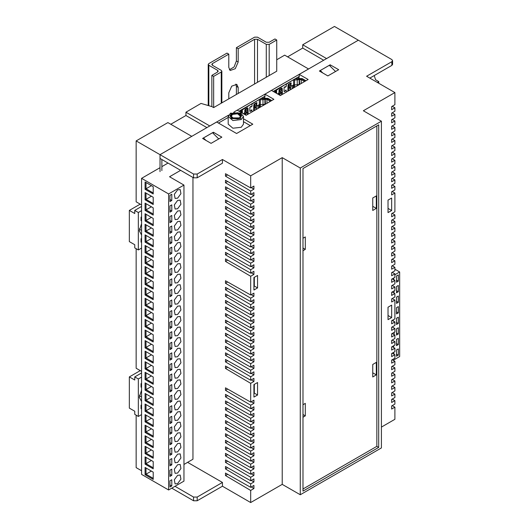 <?xml version="1.0" encoding="UTF-8"?>
<svg xmlns="http://www.w3.org/2000/svg" width="529" height="529" viewBox="0 0 529 529"><rect width="100%" height="100%" fill="white"/><g stroke="black" fill="none" stroke-linecap="round" stroke-linejoin="round"><path stroke-width="0.79" d="M392.571 60.63L392.571 64.379L391.824 65.417L391.824 61.675L392.571 60.63L391.824 59.592L358.305 40.237L326.585 58.554L302.707 44.767L334.427 26.45L358.305 40.237L299.189 74.364L299.189 77.069L298.647 76.758M299.189 76.447L273.235 91.431M264.95 96.218L238.996 111.202M228.191 117.438L218.451 123.065M170.781 124.262L185.917 115.52L185.917 112.188L201.053 103.453L211.871 106.574L213.67 107.612L276.753 71.19L276.753 39.979L269.182 44.343L266.299 44.343L257.464 39.245L254.581 39.245L238.182 48.714L238.182 62.038L235.293 68.704L230.181 70.483L228.812 67.448L228.812 54.13L212.413 63.599L211.812 64.432L212.413 65.259L221.241 70.357L221.836 71.19L221.241 72.023L213.67 76.394L211.871 75.356L217.637 72.023L218.232 71.19L217.637 70.357L208.803 65.259L208.208 64.432L208.803 63.599L227.007 53.085L228.812 54.13M276.753 59.744L284.681 55.168L308.559 68.955L234.003 112.003L237.19 110.158L246.111 115.309L273.87 99.287L264.95 94.136L264.95 96.84L264.407 96.529M287.564 56.834L302.707 48.093L302.707 44.767M136.171 415.199L136.171 467.643L141.574 470.757M141.574 371.384L136.171 368.27L136.171 248.709M141.574 204.895L136.171 201.78L136.171 140.906L167.891 122.596L191.776 136.383L160.056 154.693L160.056 171.654M228.528 115.163L209.795 125.975L185.917 112.188M161.854 159.48L161.854 170.616M136.171 140.906L160.056 154.693L160.056 158.442L193.574 177.797L193.574 174.048L160.056 154.693L216.645 122.02L236.562 133.52L252.783 124.156L243.485 118.787M206.912 127.641L185.917 115.52M218.748 138.915L212.499 132.739L203.486 137.943L203.486 138.982M323.702 60.213L302.707 48.093M335.538 71.488L329.289 65.312L320.276 70.516L320.276 71.554M320.276 70.516L322.809 73.022M203.486 137.943L206.026 140.45M141.574 390.19L139.239 397.193L141.574 401.504M139.431 395.302L140.291 396.406L141.574 396.618M141.574 386.507L141.038 387.142L141.038 383.67L141.574 383.36M141.574 408.335L141.038 408.639L141.038 405.168L141.574 405.188M140.231 370.611L129.327 376.906L129.327 408.124L134.73 411.245L134.73 414.366L138.34 416.442L141.574 414.577M141.574 377.117L138.34 378.982L134.73 376.906L134.73 380.027L129.327 376.906M138.34 378.982L138.34 416.442M141.574 372.952L134.73 376.906M141.574 223.701L139.239 230.71L141.574 235.015M139.431 228.812L140.291 229.917L141.574 230.135M141.574 220.018L141.038 220.653L141.038 217.181L141.574 216.87M141.574 241.846L141.038 242.156L141.038 238.678L141.574 238.698M140.231 204.121L129.327 210.416L129.327 241.634L134.73 244.755L134.73 247.876L138.34 249.959L141.574 248.088M141.574 210.628L138.34 212.499L134.73 210.416L134.73 213.537L129.327 210.416M138.34 212.499L138.34 249.959M141.574 206.469L134.73 210.416M229.407 69.742L234.063 66.998L236.384 60.994L236.384 47.676L254.581 37.169L257.464 37.169L266.299 42.267L269.182 42.267L274.948 38.934L276.753 39.979M238.182 93.461L238.182 87.424L236.813 84.389L231.702 86.167L228.812 92.833L228.812 98.87M213.67 107.612L213.67 76.394M211.871 106.574L211.871 75.356M236.384 94.499L236.384 86.386L235.782 84.085M236.384 47.676L238.182 48.714M177.618 208.757L180.951 204.267L180.171 200.18L177.618 200.431L174.286 204.921L175.073 209.008L177.618 208.757M177.618 483.625L180.951 479.135L180.171 475.049L177.618 475.3L174.286 479.796L175.073 483.876L177.618 483.625M177.618 473.058L180.951 468.562L180.171 464.475L177.618 464.733L174.286 469.223L175.073 473.31L177.618 473.058M177.618 462.485L180.951 457.988L180.171 453.908L177.618 454.16L174.286 458.65L175.073 462.736L177.618 462.485M177.618 451.911L180.951 447.422L180.171 443.335L177.618 443.586L174.286 448.076L175.073 452.163L177.618 451.911M177.618 441.338L180.951 436.848L180.171 432.762L177.618 433.013L174.286 437.509L175.073 441.589L177.618 441.338M177.618 430.765L180.951 426.275L180.171 422.188L177.618 422.44L174.286 426.936L175.073 431.023L177.618 430.765M177.618 420.198L180.951 415.701L180.171 411.622L177.618 411.873L174.286 416.363L175.073 420.449L177.618 420.198M177.618 409.625L180.951 405.128L180.171 401.048L177.618 401.299L174.286 405.789L175.073 409.876L177.618 409.625M177.618 399.051L180.951 394.561L180.171 390.475L177.618 390.726L174.286 395.216L175.073 399.302L177.618 399.051M177.618 388.478L180.951 383.988L180.171 379.901L177.618 380.153L174.286 384.649L175.073 388.729L177.618 388.478M177.618 377.904L180.951 373.414L180.171 369.328L177.618 369.586L174.286 374.076L175.073 378.162L177.618 377.904M177.618 367.338L180.951 362.841L180.171 358.761L177.618 359.012L174.286 363.502L175.073 367.589L177.618 367.338M177.618 356.764L180.951 352.274L180.171 348.188L177.618 348.439L174.286 352.929L175.073 357.015L177.618 356.764M177.618 198.183L180.951 193.693L180.171 189.607L177.618 189.858L174.286 194.355L175.073 198.435L177.618 198.183M177.618 219.33L180.951 214.834L180.171 210.754L177.618 211.005L174.286 215.495L175.073 219.581L177.618 219.33M177.618 229.897L180.951 225.407L180.171 221.32L177.618 221.578L174.286 226.068L175.073 230.155L177.618 229.897M177.618 240.47L180.951 235.98L180.171 231.894L177.618 232.145L174.286 236.642L175.073 240.721L177.618 240.47M177.618 251.044L180.951 246.554L180.171 242.467L177.618 242.718L174.286 247.208L175.073 251.295L177.618 251.044M177.618 261.617L180.951 257.127L180.171 253.041L177.618 253.292L174.286 257.782L175.073 261.868L177.618 261.617M177.618 272.19L180.951 267.694L180.171 263.614L177.618 263.865L174.286 268.355L175.073 272.442L177.618 272.19M177.618 282.757L180.951 278.267L180.171 274.181L177.618 274.439L174.286 278.928L175.073 283.015L177.618 282.757M177.618 293.331L180.951 288.841L180.171 284.754L177.618 285.005L174.286 289.502L175.073 293.582L177.618 293.331M177.618 303.904L180.951 299.414L180.171 295.327L177.618 295.579L174.286 300.069L175.073 304.155L177.618 303.904M177.618 314.477L180.951 309.981L180.171 305.901L177.618 306.152L174.286 310.642L175.073 314.729L177.618 314.477M177.618 325.051L180.951 320.554L180.171 316.468L177.618 316.726L174.286 321.215L175.073 325.302L177.618 325.051M177.618 335.617L180.951 331.128L180.171 327.041L177.618 327.292L174.286 331.789L175.073 335.875L177.618 335.617M177.618 346.191L180.951 341.701L180.171 337.614L177.618 337.866L174.286 342.362L175.073 346.442L177.618 346.191M183.927 464.462L192.94 459.258L192.94 177.427M160.056 167.66L141.574 178.333L141.574 474.348L168.606 489.953L183.927 481.106L183.927 185.097L169.511 176.772L180.653 170.338M153.198 193.971L145.085 189.289L145.085 182.002L153.198 186.684L153.198 193.971M153.198 236.258L145.085 231.576L145.085 224.289L153.198 228.971L153.198 236.258M153.198 257.405L145.085 252.717L145.085 245.436L153.198 250.118L153.198 257.405M153.198 278.545L145.085 273.863L145.085 266.576L153.198 271.265L153.198 278.545M153.198 299.692L145.085 295.01L145.085 287.723L153.198 292.405L153.198 299.692M153.198 320.832L145.085 316.15L145.085 308.87L153.198 313.552L153.198 320.832M153.198 341.979L145.085 337.297L145.085 330.01L153.198 334.692L153.198 341.979M153.198 363.119L145.085 358.437L145.085 351.157L153.198 355.838L153.198 363.119M153.198 384.266L145.085 379.584L145.085 372.297L153.198 376.979L153.198 384.266M153.198 405.412L145.085 400.724L145.085 393.444L153.198 398.125L153.198 405.412M153.198 426.553L145.085 421.871L145.085 414.584L153.198 419.272L153.198 426.553M153.198 447.699L145.085 443.018L145.085 435.731L153.198 440.412L153.198 447.699M153.198 468.839L145.085 464.158L145.085 456.877L153.198 461.559L153.198 468.839M153.198 204.544L145.085 199.863L145.085 192.576L153.198 197.257L153.198 204.544M141.574 178.333L168.606 193.938L183.927 185.097M168.606 489.953L168.606 193.938M153.198 479.413L145.085 474.731L145.085 467.444L153.198 472.126L153.198 479.413M153.198 458.266L145.085 453.584L145.085 446.304L153.198 450.986L153.198 458.266M153.198 437.126L145.085 432.444L145.085 425.157L153.198 429.839L153.198 437.126M153.198 415.979L145.085 411.298L145.085 404.017L153.198 408.699L153.198 415.979M153.198 394.839L145.085 390.157L145.085 382.87L153.198 387.552L153.198 394.839M153.198 373.692L145.085 369.011L145.085 361.73L153.198 366.412L153.198 373.692M153.198 352.552L145.085 347.864L145.085 340.583L153.198 345.265L153.198 352.552M153.198 331.405L145.085 326.724L145.085 319.437L153.198 324.118L153.198 331.405M153.198 310.258L145.085 305.577L145.085 298.296L153.198 302.978L153.198 310.258M153.198 289.118L145.085 284.437L145.085 277.15L153.198 281.831L153.198 289.118M153.198 267.972L145.085 263.29L145.085 256.01L153.198 260.691L153.198 267.972M153.198 246.831L145.085 242.15L145.085 234.863L153.198 239.544L153.198 246.831M153.198 215.111L145.085 210.43L145.085 203.149L153.198 207.831L153.198 215.111M153.198 225.685L145.085 221.003L145.085 213.723L153.198 218.404L153.198 225.685M145.085 467.444L145.991 467.967L145.991 474.209L151.393 471.088M145.085 474.731L145.991 474.209L153.198 478.375M145.085 456.877L145.991 457.393L145.991 463.635L151.393 460.514M145.085 464.158L145.991 463.635L153.198 467.801M145.085 446.304L145.991 446.82L145.991 453.069L151.393 449.948M145.085 453.584L145.991 453.069L153.198 457.228M145.085 435.731L145.991 436.253L145.991 442.495L151.393 439.374M145.085 443.018L145.991 442.495L153.198 446.655M145.085 425.157L145.991 425.68L145.991 431.922L151.393 428.801M145.085 432.444L145.991 431.922L153.198 436.081M145.085 414.584L145.991 415.106L145.991 421.349L151.393 418.227M145.085 421.871L145.991 421.349L153.198 425.514M145.085 404.017L145.991 404.533L145.991 410.775L151.393 407.654M145.085 411.298L145.991 410.775L153.198 414.941M145.085 393.444L145.991 393.966L145.991 400.208L151.393 397.087M145.085 400.724L145.991 400.208L153.198 404.368M145.085 382.87L145.991 383.393L145.991 389.635L151.393 386.514M145.085 390.157L145.991 389.635L153.198 393.794M145.085 372.297L145.991 372.819L145.991 379.062L151.393 375.94M145.085 379.584L145.991 379.062L153.198 383.227M145.085 361.73L145.991 362.246L145.991 368.488L151.393 365.367M145.085 369.011L145.991 368.488L153.198 372.654M145.085 351.157L145.991 351.673L145.991 357.921L151.393 354.794M145.085 358.437L145.991 357.921L153.198 362.081M145.085 340.583L145.991 341.106L145.991 347.348L151.393 344.227M145.085 347.864L145.991 347.348L153.198 351.507M145.085 182.002L145.991 182.525L145.991 188.767L151.393 185.646M145.085 189.289L145.991 188.767L153.198 192.926M145.085 203.149L145.991 203.665L145.991 209.914L151.393 206.793M145.085 210.43L145.991 209.914L153.198 214.073M145.085 213.723L145.991 214.238L145.991 220.481L151.393 217.359M145.085 221.003L145.991 220.481L153.198 224.646M145.085 224.289L145.991 224.812L145.991 231.054L151.393 227.933M145.085 231.576L145.991 231.054L153.198 235.22M145.085 234.863L145.991 235.385L145.991 241.627L151.393 238.506M145.085 242.15L145.991 241.627L153.198 245.787M145.085 245.436L145.991 245.959L145.991 252.201L151.393 249.08M145.085 252.717L145.991 252.201L153.198 256.36M145.085 256.01L145.991 256.525L145.991 262.774L151.393 259.646M145.085 263.29L145.991 262.774L153.198 266.933M145.085 266.576L145.991 267.099L145.991 273.341L151.393 270.22M145.085 273.863L145.991 273.341L153.198 277.507M145.085 277.15L145.991 277.672L145.991 283.914L151.393 280.793M145.085 284.437L145.991 283.914L153.198 288.08M145.085 287.723L145.991 288.245L145.991 294.488L151.393 291.367M145.085 295.01L145.991 294.488L153.198 298.647M145.085 298.296L145.991 298.812L145.991 305.061L151.393 301.94M145.085 305.577L145.991 305.061L153.198 309.22M145.085 308.87L145.991 309.386L145.991 315.628L151.393 312.507M145.085 316.15L145.991 315.628L153.198 319.794M145.085 319.437L145.991 319.959L145.991 326.201L151.393 323.08M145.085 326.724L145.991 326.201L153.198 330.367M145.085 330.01L145.991 330.532L145.991 336.775L151.393 333.654M145.085 337.297L145.991 336.775L153.198 340.934M145.085 192.576L145.991 193.098L145.991 199.34L151.393 196.219M145.085 199.863L145.991 199.34L153.198 203.5M169.961 339.003L171.76 337.958L171.76 331.716L169.961 332.761L169.961 339.003M169.961 328.43L171.76 327.391L171.76 321.143L169.961 322.187L169.961 328.43M169.961 317.856L171.76 316.818L171.76 310.576L169.961 311.614L169.961 317.856M169.961 307.283L171.76 306.245L171.76 300.003L169.961 301.041L169.961 307.283M169.961 296.716L171.76 295.671L171.76 289.429L169.961 290.467L169.961 296.716M169.961 286.143L171.76 285.098L171.76 278.856L169.961 279.901L169.961 286.143M169.961 201.569L171.76 200.524L171.76 194.282L169.961 195.32L169.961 201.569M169.961 275.569L171.76 274.531L171.76 268.289L169.961 269.327L169.961 275.569M169.961 264.996L171.76 263.958L171.76 257.716L169.961 258.754L169.961 264.996M169.961 254.423L171.76 253.384L171.76 247.142L169.961 248.18L169.961 254.423M169.961 243.856L171.76 242.811L171.76 236.569L169.961 237.614L169.961 243.856M169.961 233.282L171.76 232.244L171.76 225.995L169.961 227.04L169.961 233.282M169.961 222.709L171.76 221.671L171.76 215.429L169.961 216.467L169.961 222.709M169.961 349.576L171.76 348.532L171.76 342.289L169.961 343.328L169.961 349.576M169.961 360.143L171.76 359.105L171.76 352.863L169.961 353.901L169.961 360.143M169.961 370.717L171.76 369.678L171.76 363.436L169.961 364.474L169.961 370.717M169.961 381.29L171.76 380.252L171.76 374.003L169.961 375.048L169.961 381.29M169.961 391.863L171.76 390.819L171.76 384.576L169.961 385.615L169.961 391.863M169.961 402.43L171.76 401.392L171.76 395.15L169.961 396.188L169.961 402.43M169.961 413.004L171.76 411.965L171.76 405.723L169.961 406.761L169.961 413.004M169.961 423.577L171.76 422.539L171.76 416.29L169.961 417.335L169.961 423.577M169.961 434.15L171.76 433.106L171.76 426.863L169.961 427.908L169.961 434.15M169.961 444.724L171.76 443.679L171.76 437.437L169.961 438.475L169.961 444.724M169.961 455.29L171.76 454.252L171.76 448.01L169.961 449.048L169.961 455.29M169.961 465.864L171.76 464.826L171.76 458.583L169.961 459.622L169.961 465.864M169.961 476.437L171.76 475.399L171.76 469.15L169.961 470.195L169.961 476.437M169.961 487.011L171.76 485.966L171.76 479.724L169.961 480.768L169.961 487.011M169.961 212.136L171.76 211.097L171.76 204.855L169.961 205.893L169.961 212.136M168.037 163.051L161.854 166.622M169.961 210.059L171.76 211.097M169.961 484.928L171.76 485.966M169.961 474.354L171.76 475.399M169.961 463.781L171.76 464.826M169.961 453.214L171.76 454.252M169.961 442.641L171.76 443.679M169.961 432.067L171.76 433.106M169.961 421.494L171.76 422.539M169.961 410.921L171.76 411.965M169.961 400.354L171.76 401.392M169.961 389.78L171.76 390.819M169.961 379.207L171.76 380.252M169.961 368.634L171.76 369.678M169.961 358.067L171.76 359.105M169.961 347.493L171.76 348.532M169.961 220.626L171.76 221.671M169.961 231.199L171.76 232.244M169.961 241.773L171.76 242.811M169.961 252.346L171.76 253.384M169.961 262.92L171.76 263.958M169.961 273.486L171.76 274.531M169.961 199.486L171.76 200.524M169.961 284.06L171.76 285.098M169.961 294.633L171.76 295.671M169.961 305.207L171.76 306.245M169.961 315.773L171.76 316.818M169.961 326.347L171.76 327.391M169.961 336.92L171.76 337.958M243.485 121.703L250.257 125.611M230.743 115.851L233.891 118.595L239.445 117.954L240.94 115.851M239.445 117.914L232.238 117.914L230.743 115.831L232.238 113.748L237.792 113.113L240.94 115.831L239.445 117.914M232.423 118.02L231.252 116.248L232.595 114.376L237.594 113.801L240.431 116.248L239.253 118.02M241.7 115.851L238.07 112.743L231.695 113.477L229.976 115.851M239.987 113.437L233.6 112.703L229.976 115.831L231.695 118.225L238.083 118.959L241.7 115.831L239.987 113.437M230.432 113.332L230.975 113.021L230.975 118.641L240.708 118.641L240.708 113.021L230.432 113.332L228.191 116.453L232.912 120.533L241.244 119.58L243.485 116.453L240.708 113.021M243.485 116.453L243.485 124.156L241.244 127.277L232.912 128.236L228.191 124.156L228.191 116.453M288.761 90.69L288.92 88.052L288.014 87.53L288.887 86.644L288.398 84.931L288.715 84.752L289.389 85.923L289.31 87.543L290.752 86.71L290.831 85.09L290.156 83.919L288.398 84.931M288.014 91.12L287.789 89.857M288.014 90.578L288.484 90.849M287.849 91.213L288.014 85.083L288.556 84.151L291.102 82.861L290.97 85.44M290.262 89.824L290.752 86.71M279.742 91.497L279.001 93.296L279.907 93.812L280.615 92.046L279.702 89.956L279.385 90.876L279.742 91.497M279.385 90.135L281.144 89.123L282.056 91.213L281.349 92.985L279.907 93.812L280.099 95.392M280.297 92.74L281.739 91.914M305.498 81.023L301.649 78.801L294.951 78.894M275.675 90.023L275.821 91.365L275.206 92.568M275.186 91.557L275.073 90.373M275.186 91.391L274.736 92.297M295.552 78.55L302.099 78.543L305.947 80.765M290.361 84.27L290.361 83.106L290.09 83.959M284.066 87.583L284.84 86.822L285.462 87.199L286.262 86.353L286.129 83.992M293.469 79.753L286.262 84.223M297.238 84.759L293.602 84.878L293.602 79.985L297.238 79.866L297.238 84.759L299.143 84.521L299.143 79.628L297.238 79.866L297.278 78.98M298.839 78.781L299.143 79.628L301.199 79.588L304.598 81.545M275.801 89.95L276.29 90.333L276.462 91.993L276.039 92.965L275.483 92.271M276.29 90.333L286.09 84.012M284.867 91.491L285.429 90.413L284.867 91.491L284.066 91.577L284.066 87.622L286.229 86.372L286.229 84.243M279.2 94.876L279.001 93.296M281.587 93.19L281.547 92.145M281.349 89.474L281.349 88.31M277.745 94.03L279.001 92.681L279.001 90.287L279.543 89.348L281.706 88.098L282.248 88.416L281.706 88.098M293.602 84.878L291.803 85.916L291.261 85.605M299.791 84.323L299.143 84.521M284.099 87.602L284.066 91.537M284.84 91.477L284.099 91.557M285.429 90.413L286.096 90.023L286.229 92.152M288.92 88.052L288.92 88.614L289.31 87.543M285.455 90.426L286.196 90.347L286.196 92.172M282.413 94.354L282.248 88.416M281.395 92.529L281.507 94.876M281.944 91.709L282.248 91.887M290.156 83.919L288.715 84.752M290.831 85.09L289.389 85.923M279.702 89.956L281.144 89.123M280.377 91.127L281.818 90.294M292.213 85.678L292.213 88.693M290.593 89.632L290.593 86.888M292.702 85.394L293.245 85.711L293.245 88.098M275.014 91.656L274.32 92.053M293.245 85.711L293.767 84.792L293.774 87.794M298.521 85.057L298.521 84.666M297.437 84.759L297.437 85.678M254.515 110.462L254.674 107.817L253.775 107.301L254.641 106.415L254.151 104.702L254.469 104.524L255.15 105.694L255.071 107.308L256.512 106.481L256.591 104.861L255.91 103.691L254.151 104.702M253.775 110.892L253.543 109.629M253.775 110.349L254.244 110.621M253.603 110.984L253.775 104.854L254.31 103.915L256.856 102.633L256.73 105.211M256.023 109.589L256.512 106.481M245.496 111.262L244.762 113.067L245.661 113.583L246.375 111.811L245.463 109.721L245.139 110.64L245.496 111.262M245.139 109.906L246.904 108.895L247.817 110.984L247.103 112.75L245.661 113.583L245.859 115.163M246.058 112.512L247.499 111.679M271.251 100.794L267.409 98.573L260.704 98.665M241.429 109.794L241.574 111.136L240.959 112.34M240.94 111.328L240.834 110.138M240.94 111.163L240.49 112.069M261.306 98.321L267.859 98.315L271.708 100.536M256.115 104.041L256.115 102.877L255.844 103.73M249.82 107.354L250.594 106.593L251.222 106.97L252.022 106.124L251.883 103.757M259.223 99.518L252.022 103.995M262.992 104.53L259.362 104.643L259.362 99.756L262.992 99.637L262.992 104.53L264.897 104.286L264.897 99.399L262.992 99.637L263.032 98.751M264.599 98.553L264.897 99.399L266.953 99.353L270.352 101.317M241.561 109.721L242.051 110.105L242.222 111.764L241.799 112.737L241.237 112.042M242.051 110.105L251.85 103.777M249.86 107.374L249.86 111.328L250.627 111.262L249.82 111.348L249.82 107.394L251.983 106.144L251.983 104.015M244.953 114.641L244.762 113.067M247.341 112.961L247.301 111.917M247.103 109.245L247.103 108.081M243.499 113.801L244.762 112.452L244.762 110.058L245.304 109.119L247.466 107.87L248.008 108.187L247.466 107.87M259.362 104.643L257.557 105.688L257.015 105.377M265.545 104.094L264.897 104.286M251.182 110.184L250.601 111.249L251.85 109.794L251.989 111.923M254.674 107.817L254.674 108.379L255.071 107.308M251.209 110.197L251.949 110.118L251.949 111.943M248.174 114.125L248.008 108.187M247.155 112.3L247.261 114.648M247.698 111.48L248.008 111.652M255.91 103.691L254.469 104.524M256.591 104.861L255.15 105.694M245.463 109.721L246.904 108.895M246.137 110.898L247.579 110.065M257.973 105.45L257.973 108.465M256.347 109.404L256.347 106.66M258.456 105.165L258.998 105.476L258.998 107.87M240.768 111.427L240.073 111.824M258.998 105.476L259.527 104.563L259.527 107.566M264.275 104.828L264.275 104.438M263.197 104.53L263.197 105.45M394.892 269.208L399.673 271.972L399.673 356.546L393.186 360.295M394.257 280.072L393.411 278.181M394.27 354.377L393.609 352.36M394.098 334.606L394.178 332.364M392.584 327.16L393.073 326.446M394.098 321.5L392.663 320.131M393.907 292.973L394.264 290.798M393.285 347.242L393.986 345.589M398.324 296.061L396.519 297.1L396.519 303.348L398.324 302.304L398.324 296.061M398.324 285.488L396.519 286.533L396.519 292.775L398.324 291.73L398.324 285.488M398.324 274.915L396.519 275.959L396.519 282.202L398.324 281.163L398.324 274.915M398.324 348.922L396.519 349.96L396.519 356.202L398.324 355.164L398.324 348.922M398.324 306.635L396.519 307.673L396.519 313.915L398.324 312.877L398.324 306.635M398.324 317.208L396.519 318.246L396.519 324.489L398.324 323.45L398.324 317.208M398.324 327.775L396.519 328.82L396.519 335.062L398.324 334.017L398.324 327.775M398.324 338.348L396.519 339.387L396.519 345.635L398.324 344.591L398.324 338.348M399.673 271.972L394.892 274.736M396.519 343.552L398.324 344.591M396.519 332.979L398.324 334.017M396.519 322.406L398.324 323.45M396.519 311.839L398.324 312.877M396.519 354.126L398.324 355.164M396.519 280.119L398.324 281.163M396.519 290.692L398.324 291.73M396.519 301.266L398.324 302.304M374.228 75.581L375.603 79.78L378.757 81.598L378.757 83.265M378.757 81.598L377.316 82.431M299.189 74.364L308.109 79.515L280.357 95.544L271.437 90.393L264.95 94.136M253.953 384.603L253.953 397.094L257.557 395.011L257.557 382.52L253.953 384.603M253.953 277.533L253.953 290.018L257.557 287.935L257.557 275.45L253.953 277.533M250.706 354.013L253.953 352.135L253.953 355.257L250.706 357.135L225.48 342.25L225.48 339.757L250.706 354.013L250.706 350.575L225.48 335.697L225.48 333.197L250.706 347.454L250.706 344.022L225.48 329.144L225.48 326.644L250.706 340.901L250.706 337.469L225.48 322.584L225.48 320.091L250.706 334.341L250.706 330.909L225.48 316.031L225.48 313.532L250.706 327.788L250.706 324.356L225.48 309.478L225.48 306.979L250.706 321.235L250.706 317.797L225.48 302.919L225.48 300.426L250.706 314.676L250.706 311.244L225.48 296.366L225.48 293.866L250.706 308.123L250.706 304.691L225.48 289.806L225.48 287.313L250.706 301.57L250.706 298.131L225.48 283.253L225.48 280.754L250.706 295.01L250.706 276.283L225.48 261.405L225.48 258.906L250.706 273.162L250.706 269.724L225.48 254.846L225.48 252.346L250.706 266.603L250.706 263.171L225.48 248.293L225.48 245.793L250.706 260.05L250.706 256.618L225.48 241.733L225.48 239.24L250.706 253.497L250.706 250.058L225.48 235.18L225.48 232.681L250.706 246.937L250.706 243.505L225.48 228.627L225.48 226.128L250.706 240.384L250.706 236.952L225.48 222.068L225.48 219.575L250.706 233.825L250.706 230.393L225.48 215.515L225.48 213.015L250.706 227.272L250.706 223.84L225.48 208.962L225.48 206.462L250.706 220.719L250.706 217.28L225.48 202.402L225.48 199.909L250.706 214.159L250.706 210.727L225.48 195.849L225.48 193.349L250.706 207.606L250.706 204.174L225.48 189.289L225.48 186.797L250.706 201.053L250.706 197.615L225.48 182.736L225.48 180.237L250.706 194.493L250.706 191.062L225.48 176.183L225.48 173.684L250.706 187.94L250.706 175.82L282.248 157.609L282.248 484.339L250.706 502.55L250.706 490.429L225.48 475.551L225.48 473.052L250.706 487.308L250.706 483.876L225.48 468.992L225.48 466.499L250.706 480.755L250.706 477.317L225.48 462.439L225.48 459.939L250.706 474.196L250.706 470.764L225.48 455.886L225.48 453.386L250.706 467.643L250.706 464.204L225.48 449.326L225.48 446.833L250.706 461.083L250.706 457.651L225.48 442.773L225.48 440.273L250.706 454.53L250.706 451.098L225.48 436.22L225.48 433.72L250.706 447.977L250.706 444.539L225.48 429.66L225.48 427.161L250.706 441.417L250.706 437.986L225.48 423.107L225.48 420.608L250.706 434.864L250.706 431.433L225.48 416.548L225.48 414.055L250.706 428.311L250.706 424.873L225.48 409.995L225.48 407.495L250.706 421.752L250.706 418.32L225.48 403.442L225.48 400.942L250.706 415.199L250.706 411.767L225.48 396.882L225.48 394.389L250.706 408.639L250.706 405.207L225.48 390.329L225.48 387.83L250.706 402.086L250.706 383.353L225.48 368.475L225.48 365.975L250.706 380.232L250.706 376.8L225.48 361.922L225.48 359.422L250.706 373.679L250.706 370.24L225.48 355.362L225.48 352.869L250.706 367.119L250.706 363.688L225.48 348.809L225.48 346.31L250.706 360.566L250.706 357.135M250.706 363.688L253.953 361.816L253.953 358.695L250.706 360.566M250.706 370.24L253.953 368.369L253.953 365.248L250.706 367.119M250.706 376.8L253.953 374.929L253.953 371.801L250.706 373.679M250.706 383.353L253.953 381.482L253.953 378.361L250.706 380.232M250.706 405.207L253.953 403.336L253.953 400.215L250.706 402.086M250.706 411.767L253.953 409.889L253.953 406.768L250.706 408.639M250.706 418.32L253.953 416.449L253.953 413.328L250.706 415.199M250.706 424.873L253.953 423.002L253.953 419.881L250.706 421.752M250.706 431.433L253.953 429.555L253.953 426.434L250.706 428.311M250.706 437.986L253.953 436.114L253.953 432.993L250.706 434.864M250.706 444.539L253.953 442.667L253.953 439.546L250.706 441.417M250.706 451.098L253.953 449.22L253.953 446.099L250.706 447.977M250.706 457.651L253.953 455.78L253.953 452.659L250.706 454.53M250.706 464.204L253.953 462.333L253.953 459.212L250.706 461.083M250.706 470.764L253.953 468.892L253.953 465.771L250.706 467.643M250.706 477.317L253.953 475.445L253.953 472.324L250.706 474.196M250.706 483.876L253.953 481.998L253.953 478.877L250.706 480.755M250.706 490.429L253.953 488.558L253.953 485.437L250.706 487.308M250.706 191.062L253.953 189.19L253.953 186.069L250.706 187.94M250.706 197.615L253.953 195.743L253.953 192.622L250.706 194.493M250.706 204.174L253.953 202.296L253.953 199.175L250.706 201.053M250.706 210.727L253.953 208.856L253.953 205.735L250.706 207.606M250.706 217.28L253.953 215.409L253.953 212.288L250.706 214.159M250.706 223.84L253.953 221.968L253.953 218.841L250.706 220.719M250.706 230.393L253.953 228.521L253.953 225.4L250.706 227.272M250.706 236.952L253.953 235.074L253.953 231.953L250.706 233.825M250.706 243.505L253.953 241.634L253.953 238.513L250.706 240.384M250.706 250.058L253.953 248.187L253.953 245.066L250.706 246.937M250.706 256.618L253.953 254.74L253.953 251.619L250.706 253.497M250.706 263.171L253.953 261.3L253.953 258.178L250.706 260.05M250.706 269.724L253.953 267.853L253.953 264.731L250.706 266.603M250.706 276.283L253.953 274.406L253.953 271.284L250.706 273.162M250.706 298.131L253.953 296.26L253.953 293.139L250.706 295.01M250.706 304.691L253.953 302.813L253.953 299.692L250.706 301.57M250.706 311.244L253.953 309.372L253.953 306.251L250.706 308.123M250.706 317.797L253.953 315.925L253.953 312.804L250.706 314.676M250.706 324.356L253.953 322.485L253.953 319.357L250.706 321.235M250.706 330.909L253.953 329.038L253.953 325.917L250.706 327.788M250.706 337.469L253.953 335.591L253.953 332.47L250.706 334.341M250.706 344.022L253.953 342.151L253.953 339.029L250.706 340.901M250.706 350.575L253.953 348.704L253.953 345.582L250.706 347.454M222.411 159.48L197.178 174.048L197.178 177.797L222.411 163.23L222.411 159.48L250.706 175.82M197.178 500.778L193.574 500.778L193.574 497.035L197.178 497.035L197.178 500.778L222.411 486.211L222.411 482.468L187.577 462.353M222.411 486.211L250.706 502.55M299.368 78.213L297.748 77.28M265.122 97.984L263.508 97.052M391.645 210.522L391.645 198.038L388.041 200.114L388.041 212.605L391.645 210.522L388.405 208.651L388.041 208.856M391.645 317.592L391.645 305.107L388.041 307.19L388.041 319.675L391.645 317.592L388.405 315.72L388.041 315.932M254.31 384.398L254.31 393.14L253.953 393.345M254.31 277.322L254.31 286.063L253.953 286.275M376.324 208.386L376.324 195.902L372.72 197.985L372.72 210.469L376.324 208.386L373.084 206.515L372.72 206.727M376.324 374.876L376.324 362.391L372.72 364.468L372.72 376.959L376.324 374.876L373.084 373.005L372.72 373.209M391.824 65.417L369.837 78.113M193.574 497.035L174.96 486.283M197.178 497.035L222.411 482.468M197.178 177.797L193.574 177.797M391.824 61.675L366.597 76.242L394.892 92.575L394.892 104.696L391.645 106.567L391.645 109.688L394.892 107.817L394.892 111.255L391.645 113.127L391.645 116.248L394.892 114.376L394.892 117.808L391.645 119.68L391.645 122.801L394.892 120.929L394.892 124.361L391.645 126.239L391.645 129.36L394.892 127.482L394.892 130.921L391.645 132.792L391.645 135.913L394.892 134.042L394.892 137.474L391.645 139.345L391.645 142.466L394.892 140.595L394.892 144.027L391.645 145.905L391.645 149.026L394.892 147.148L394.892 150.586L391.645 152.458L391.645 155.579L394.892 153.708L394.892 157.139L391.645 159.011L391.645 162.132L394.892 160.261L394.892 163.699L391.645 165.57L391.645 168.691L394.892 166.82L394.892 170.252L391.645 172.123L391.645 175.244L394.892 173.373L394.892 176.805L391.645 178.676L391.645 181.804L394.892 179.926L394.892 183.365L391.645 185.236L391.645 188.357L394.892 186.486L394.892 189.918L391.645 191.789L391.645 194.91L394.892 193.039L394.892 211.772L391.645 213.643L391.645 216.764L394.892 214.893L394.892 218.325L391.645 220.196L391.645 223.317L394.892 221.446L394.892 224.878L391.645 226.756L391.645 229.877L394.892 227.999L394.892 231.438L391.645 233.309L391.645 236.43L394.892 234.559L394.892 237.99L391.645 239.862L391.645 242.983L394.892 241.112L394.892 244.543L391.645 246.421L391.645 249.543L394.892 247.665L394.892 251.103L391.645 252.974L391.645 256.096L394.892 254.224L394.892 257.656L391.645 259.527L391.645 262.649L394.892 260.777L394.892 264.216L391.645 266.087L391.645 269.208L394.892 267.337L394.892 270.769L391.645 272.64L391.645 275.761L394.892 273.89L394.892 277.322L391.645 279.2L391.645 282.321L394.892 280.443L394.892 283.881L391.645 285.753L391.645 288.874L394.892 287.002L394.892 290.434L391.645 292.306L391.645 295.427L394.892 293.555L394.892 296.987L391.645 298.865L391.645 301.986L394.892 300.108L394.892 318.842L391.645 320.719L391.645 323.841L394.892 321.963L394.892 325.401L391.645 327.272L391.645 330.394L394.892 328.522L394.892 331.954L391.645 333.825L391.645 336.947L394.892 335.075L394.892 338.514L391.645 340.385L391.645 343.506L394.892 341.635L394.892 345.067L391.645 346.938L391.645 350.059L394.892 348.188L394.892 351.62L391.645 353.491L391.645 356.619L394.892 354.741L394.892 358.179L391.645 360.051L391.645 363.172L394.892 361.3L394.892 364.732L391.645 366.604L391.645 369.725L394.892 367.853L394.892 371.285L391.645 373.163L391.645 376.284L394.892 374.406L394.892 377.845L391.645 379.716L391.645 382.837L394.892 380.966L394.892 384.398L391.645 386.269L391.645 389.39L394.892 387.519L394.892 390.951L391.645 392.829L391.645 395.95L394.892 394.079L394.892 397.51L391.645 399.382L391.645 402.503L394.892 400.632L394.892 404.063L391.645 405.935L391.645 409.062L394.892 407.185L394.892 419.305L381.376 427.115M193.574 174.048L197.178 174.048M193.574 500.778L171.713 488.161M394.892 92.575L363.35 110.786L381.376 121.187L300.274 168.017L282.248 157.609M300.274 168.017L300.274 494.747L381.376 447.924L381.376 121.187M300.274 494.747L282.248 484.339M202.587 138.466L211.058 143.352L221.869 137.11L213.399 132.217L202.587 138.466M327.848 75.925L338.659 69.683L330.189 64.796L319.377 71.038L327.848 75.925M378.671 447.402L378.671 124.831L302.972 168.533L302.972 491.104L378.671 447.402L376.866 446.364L376.866 125.876M394.892 107.817L392.214 106.243M394.892 114.376L392.214 112.796M394.892 120.929L392.214 119.349M394.892 127.482L392.214 125.909M394.892 134.042L392.214 132.462M394.892 140.595L392.214 139.021M394.892 147.148L392.214 145.574M394.892 153.708L392.214 152.127M394.892 160.261L392.214 158.687M394.892 166.82L392.214 165.24M394.892 173.373L392.214 171.793M394.892 179.926L392.214 178.352M394.892 186.486L392.214 184.905M394.892 193.039L392.214 191.465M394.892 214.893L392.214 213.313M394.892 221.446L392.214 219.866M394.892 227.999L392.214 226.425M394.892 234.559L392.214 232.978M394.892 241.112L392.214 239.538M394.892 247.665L392.214 246.091M394.892 254.224L392.214 252.644M394.892 260.777L392.214 259.203M394.892 267.337L392.214 265.756M394.892 273.89L392.214 272.309M394.892 280.443L392.214 278.869M394.892 287.002L392.214 285.422M394.892 293.555L392.214 291.982M394.892 300.108L392.214 298.535M394.892 321.963L392.214 320.389M394.892 328.522L392.214 326.942M394.892 335.075L392.214 333.501M394.892 341.635L392.214 340.054M394.892 348.188L392.214 346.607M394.892 354.741L392.214 353.167M394.892 361.3L392.214 359.72M394.892 367.853L392.214 366.28M394.892 374.406L392.214 372.833M394.892 380.966L392.214 379.386M394.892 387.519L392.214 385.945M394.892 394.079L392.214 392.498M394.892 400.632L392.214 399.051M394.892 407.185L392.214 405.611M302.972 489.021L376.866 446.364M302.972 417.222L305.319 415.873L305.319 403.389L302.972 404.738M302.972 250.739L305.319 249.384L305.319 236.899L302.972 238.248M330.189 66.204L330.189 64.796M213.399 133.632L213.399 132.217M305.319 249.384L302.972 248.035M305.319 415.873L302.972 414.518M254.31 393.14L257.557 395.011M254.31 286.063L257.557 287.935M253.953 267.853L251.275 266.279M227.662 253.583L225.48 254.846M253.953 429.555L251.275 427.981M227.662 415.291L225.48 416.548M253.953 409.889L251.275 408.315M227.662 395.619L225.48 396.882M253.953 442.667L251.275 441.093M227.662 428.397L225.48 429.66M253.953 488.558L251.275 486.978M227.662 474.288L225.48 475.551M253.953 403.336L251.275 401.756M227.662 389.066L225.48 390.329M253.953 436.114L251.275 434.534M227.662 421.844L225.48 423.107M253.953 449.22L251.275 447.646M227.662 434.957L225.48 436.22M253.953 462.333L251.275 460.759M227.662 448.063L225.48 449.326M253.953 481.998L251.275 480.425M227.662 467.729L225.48 468.992M253.953 274.406L251.275 272.832M227.662 260.142L225.48 261.405M253.953 374.929L251.275 373.348M227.662 360.659L225.48 361.922M253.953 368.369L251.275 366.795M227.662 354.099L225.48 355.362M253.953 361.816L251.275 360.236M227.662 347.546L225.48 348.809M253.953 189.19L251.275 187.61M227.662 174.92L225.48 176.183M253.953 195.743L251.275 194.163M227.662 181.473L225.48 182.736M253.953 202.296L251.275 200.722M227.662 188.033L225.48 189.289M253.953 208.856L251.275 207.275M227.662 194.586L225.48 195.849M253.953 215.409L251.275 213.835M227.662 201.139L225.48 202.402M253.953 221.968L251.275 220.388M227.662 207.699L225.48 208.962M253.953 228.521L251.275 226.941M227.662 214.252L225.48 215.515M253.953 235.074L251.275 233.501M227.662 220.805L225.48 222.068M253.953 241.634L251.275 240.054M227.662 227.364L225.48 228.627M253.953 248.187L251.275 246.607M227.662 233.917L225.48 235.18M253.953 254.74L251.275 253.166M227.662 240.477L225.48 241.733M253.953 261.3L251.275 259.719M227.662 247.03L225.48 248.293M253.953 302.813L251.275 301.239M227.662 288.55L225.48 289.806M253.953 296.26L251.275 294.686M227.662 281.99L225.48 283.253M253.953 381.482L251.275 379.901M227.662 367.212L225.48 368.475M253.953 468.892L251.275 467.312M227.662 454.623L225.48 455.886M253.953 475.445L251.275 473.865M227.662 461.176L225.48 462.439M253.953 416.449L251.275 414.868M227.662 402.179L225.48 403.442M253.953 423.002L251.275 421.421M227.662 408.732L225.48 409.995M253.953 455.78L251.275 454.199M227.662 441.51L225.48 442.773M253.953 309.372L251.275 307.792M227.662 295.103L225.48 296.366M253.953 315.925L251.275 314.352M227.662 301.656L225.48 302.919M253.953 322.485L251.275 320.905M227.662 308.215L225.48 309.478M253.953 329.038L251.275 327.458M227.662 314.768L225.48 316.031M253.953 335.591L251.275 334.017M227.662 321.321L225.48 322.584M253.953 342.151L251.275 340.57M227.662 327.881L225.48 329.144M253.953 348.704L251.275 347.123M227.662 334.434L225.48 335.697M253.953 355.257L251.275 353.683M227.662 340.993L225.48 342.25M269.182 75.561L269.182 44.343M266.299 77.227L266.299 44.343M257.464 82.326L257.464 39.245M254.581 83.992L254.581 39.245M212.413 65.259L212.413 63.599M221.241 103.241L221.241 72.023M217.637 72.023L217.637 70.357M208.803 105.688L208.803 65.259M236.384 86.386L238.182 87.424M236.384 60.994L238.182 62.038M294.613 79.092L294.58 84.66M299.401 78.609L299.698 84.349M301.649 78.801L301.199 79.588L301.199 83.509M276.455 91.867L275.821 91.365M276.528 89.533L276.66 93.408M291.261 83.212L290.719 82.901M288.92 88.614L290.361 87.781M285.488 87.153L284.794 86.756L285.488 87.153M275.02 91.973L275.02 90.399L275.014 91.98M294.646 84.666L294.646 87.292M260.374 98.857L260.341 104.431M265.155 98.381L265.452 104.114M267.409 98.573L266.953 99.353L266.953 103.281M242.216 111.632L241.574 111.136M242.282 109.305L242.421 113.18M257.015 102.983L256.479 102.672M254.674 108.379L256.115 107.552M251.242 106.924L250.548 106.521L251.249 106.924M240.774 111.745L240.774 110.171L240.768 111.751M260.4 104.431L260.4 107.063M221.836 102.897L221.836 71.19M208.208 105.516L208.208 64.432M291.419 85.956L291.043 85.738M276.462 93.296L276.462 91.993M257.173 105.727L256.803 105.509M242.222 113.061L242.222 111.764M392.571 385.734L392.571 386.157"/></g></svg>
